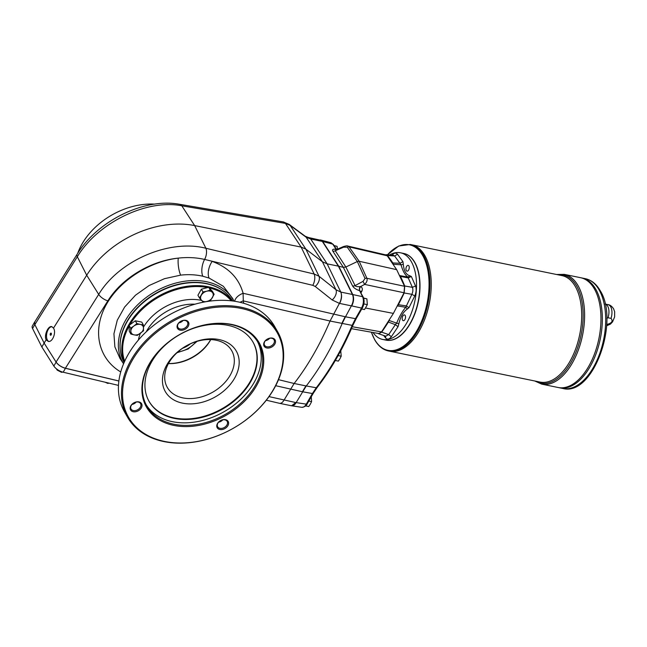 <?xml version="1.0" encoding="UTF-8"?>
<svg xmlns="http://www.w3.org/2000/svg" width="647" height="647" viewBox="0 0 647 647"><rect width="100%" height="100%" fill="white"/><g stroke="black" fill="none" stroke-linecap="round" stroke-linejoin="round"><path stroke-width="0.97" d="M606.781 318.292L608.026 317.774L611.027 318.389C613.138 321.001 612.013 322.95 607.67 324.228A10.789 5.799 101.6 0 1 606.676 325.029M606.724 324.034L607.67 324.228M611.027 318.389A10.789 5.799 101.6 0 0 610.703 306.799A10.789 5.799 101.6 0 0 608.043 304.624L605.139 304.025A10.789 5.799 101.6 0 1 607.703 306.185A10.789 5.799 101.6 0 1 608.026 317.774M416.603 266.572A43.98 23.656 101.6 0 1 416.644 266.677A43.98 23.656 101.6 0 1 403.024 333.051A43.98 23.656 101.6 0 1 402.944 333.132M389.575 254.942A44.239 23.785 101.6 0 1 400.469 252.783L403.736 253.454A44.239 23.785 101.6 0 1 416.555 266.467A44.239 23.785 101.6 0 1 402.863 333.213A44.239 23.785 101.6 0 1 385.952 340.12L382.684 339.449A44.239 23.785 101.6 0 1 373.036 332.501M402.555 320.087A2.952 1.585 101.6 0 1 402.539 316.698A2.952 1.585 101.6 0 1 404.464 314.903A2.952 1.585 101.6 0 1 405.426 318.114A2.952 1.585 101.6 0 1 403.275 320.686A2.952 1.585 101.6 0 1 402.555 320.087M408.605 270.05A2.952 1.585 101.6 0 1 406.995 271.158A2.952 1.585 101.6 0 1 406.276 270.559A2.952 1.585 101.6 0 1 406.259 267.171A2.952 1.585 101.6 0 1 408.184 265.375A2.952 1.585 101.6 0 1 409.236 267.138A2.952 1.585 101.6 0 1 408.605 270.05M400.469 252.783A44.239 23.785 101.6 0 1 414.881 300.904A44.239 23.785 101.6 0 1 382.684 339.449M130.662 328.142L129.076 325.36L129.279 331.256L130.864 334.046L130.662 328.142L133.872 326.023A6.737 4.844 -29.6 0 1 140.197 324.39L143.319 324.883L141.733 322.093L135.304 320.775L129.076 325.36M143.319 324.883L143.521 330.787L137.285 335.364L134.172 334.879A6.737 4.844 -29.6 0 1 130.856 331.264A6.737 4.844 -29.6 0 1 133.872 326.023L136.889 323.565L140.197 324.39A6.737 4.844 -29.6 0 1 143.513 328.005A6.737 4.844 -29.6 0 1 140.496 333.245A6.737 4.844 -29.6 0 1 134.172 334.879L130.864 334.046M136.889 323.565L135.304 320.775M218.54 422.224A5.475 3.931 150.4 0 0 222.803 419.814M131.939 404.456A5.475 3.931 150.4 0 0 136.202 402.038M178.831 322.902A5.475 3.931 150.4 0 0 183.093 320.483M265.44 340.67A5.475 3.931 150.4 0 0 269.694 338.26M148.931 401.124A59.823 42.961 150.4 0 0 222.018 408.726A59.823 42.961 150.4 0 0 252.993 342.093M219.09 339.57A40.866 29.35 150.4 0 0 162.454 381.245A40.866 29.35 150.4 0 0 220.91 393.247A40.866 29.35 150.4 0 0 219.09 339.57M185.147 320.491A5.475 3.931 150.4 0 0 179.268 322.441A5.475 3.931 150.4 0 0 177.933 327.455A5.475 3.931 150.4 0 0 184.638 328.175A5.475 3.931 150.4 0 0 187.46 322.052A5.475 3.931 150.4 0 0 185.147 320.491M202.988 291.983L201.403 289.193L197.925 295.25L199.511 298.041L202.988 291.983L206.741 291.207A6.737 4.844 -29.6 0 1 212.305 292.355A6.737 4.844 -29.6 0 1 212.475 297.466A6.737 4.844 -29.6 0 1 207.08 301.429A6.737 4.844 -29.6 0 1 201.516 300.289A6.737 4.844 -29.6 0 1 201.346 295.178A6.737 4.844 -29.6 0 1 206.741 291.207L210.299 290.099L208.714 287.308L201.403 289.193M216.098 340.225A37.073 26.624 150.4 0 0 176.275 353.424A37.073 26.624 150.4 0 0 167.266 387.351A37.073 26.624 150.4 0 0 212.653 392.219A37.073 26.624 150.4 0 0 231.763 350.771A37.073 26.624 150.4 0 0 216.098 340.225M146.157 404.723A64.037 45.986 150.4 0 0 223.797 411.864A64.037 45.986 150.4 0 0 257.498 341.559M227.865 325.336A59.823 42.961 150.4 0 0 163.61 346.638A59.823 42.961 150.4 0 0 149.069 401.383A59.823 42.961 150.4 0 0 222.301 409.236A59.823 42.961 150.4 0 0 253.139 342.344A59.823 42.961 150.4 0 0 227.865 325.336M271.756 338.268A5.475 3.931 150.4 0 0 265.868 340.217A5.475 3.931 150.4 0 0 264.542 345.223A5.475 3.931 150.4 0 0 271.247 345.943A5.475 3.931 150.4 0 0 274.069 339.821A5.475 3.931 150.4 0 0 271.756 338.268M210.299 290.099L214.125 294.272L210.639 300.321L205.746 301.753M277.676 331.798L274.635 326.444A86.366 62.023 150.4 0 0 238.145 301.89A86.366 62.023 150.4 0 0 145.381 332.639A86.366 62.023 150.4 0 0 124.394 411.67L127.435 417.032A86.366 62.023 -29.6 0 1 148.422 337.993A86.366 62.023 -29.6 0 1 241.177 307.244A86.366 62.023 -29.6 0 1 277.676 331.798A86.366 62.023 -29.6 0 1 256.689 410.837A86.366 62.023 -29.6 0 1 163.926 441.586A86.366 62.023 -29.6 0 1 127.435 417.032M207.655 287.583A61.675 44.295 150.4 0 0 129.877 324.77M129.101 326.128A61.675 44.295 150.4 0 0 124.677 361.228M231.189 300.806A61.675 44.295 150.4 0 0 209.28 287.931M214.125 294.272L212.54 291.482L208.714 287.308M241.088 308.409A85.525 61.416 150.4 0 0 132.214 360.428A85.525 61.416 150.4 0 0 164.597 441.44A85.525 61.416 150.4 0 0 273.479 389.421A85.525 61.416 150.4 0 0 241.088 308.409M272.419 338.122A6.316 4.537 150.4 0 0 263.661 344.56A6.316 4.537 150.4 0 0 272.702 346.42A6.316 4.537 150.4 0 0 272.419 338.122M231.189 324.608A64.037 45.986 150.4 0 0 162.413 347.407A64.037 45.986 150.4 0 0 146.853 406.009A64.037 45.986 150.4 0 0 225.245 414.412A64.037 45.986 150.4 0 0 258.25 342.821A64.037 45.986 150.4 0 0 231.189 324.608M232.572 300.968A62.355 44.772 150.4 0 0 206.514 283.742A62.355 44.772 150.4 0 0 139.833 305.667A62.355 44.772 150.4 0 0 124.111 362.49M185.818 320.346A6.316 4.537 150.4 0 0 177.06 326.792A6.316 4.537 150.4 0 0 186.093 328.644A6.316 4.537 150.4 0 0 185.818 320.346M138.919 401.9A6.316 4.537 150.4 0 0 130.16 408.346A6.316 4.537 150.4 0 0 139.202 410.198A6.316 4.537 150.4 0 0 138.919 401.9M138.256 402.046A5.475 3.931 150.4 0 0 132.368 403.995A5.475 3.931 150.4 0 0 131.042 409.009A5.475 3.931 150.4 0 0 137.746 409.729A5.475 3.931 150.4 0 0 140.569 403.607A5.475 3.931 150.4 0 0 138.256 402.046M231.861 324.462A64.878 46.592 150.4 0 0 141.928 390.634A64.878 46.592 150.4 0 0 234.74 409.68A64.878 46.592 150.4 0 0 231.861 324.462M225.52 419.677A6.316 4.537 150.4 0 0 216.761 426.122A6.316 4.537 150.4 0 0 225.803 427.974A6.316 4.537 150.4 0 0 225.52 419.677M224.857 419.822A5.475 3.931 150.4 0 0 218.977 421.771A5.475 3.931 150.4 0 0 217.643 426.777A5.475 3.931 150.4 0 0 224.347 427.497A5.475 3.931 150.4 0 0 227.17 421.375A5.475 3.931 150.4 0 0 224.857 419.822M124.248 362.174A62.355 44.772 -29.6 0 1 143.367 306.977A62.355 44.772 -29.6 0 1 208.221 286.75A62.355 44.772 -29.6 0 1 232.224 300.92M210.776 339.586A37.073 26.624 -29.6 0 1 168.438 363.598M351.458 328.668L378.972 333.553L381.528 331.919L393.392 313.407L404.043 292.759L364.633 284.405L363.016 281.372L355.074 285.61A3.372 2.337 -26.3 0 1 352.558 285.917C353.78 287.955 356.133 289.541 359.603 290.673L363.258 297.183A1.682 1.173 -26.3 0 0 362.579 296.69C363.962 300.192 363.622 303.977 361.56 308.061L351.75 305.918C353.788 301.834 354.127 298.049 352.769 294.547L338.745 266.224L322.659 241.477L320.872 240.069L330.997 242.73L332.768 244.137A1.682 1.245 -33 0 1 333.407 244.566L330.997 242.73M396.676 269.662L387.238 255.791L349.089 246.903A2.531 1.868 144.9 0 0 347.277 247.211L357.33 261.534L359.174 261.267L396.676 269.662L399.369 275.355A25.662 13.797 101.6 0 0 399.733 275.582L408.031 277.118C405.176 275.347 402.846 271.247 401.043 264.801L393.311 264.259L392.826 262.949L399.959 263.305L394.613 256.002L387.407 255.476A193.679 104.151 101.6 0 1 392.826 262.949M266.321 400.21L279.536 403.324C281.122 403.542 282.618 402.483 284.025 400.145L294.142 383.485A210.647 113.274 101.6 0 0 330.051 321.033L339.416 303.386A8.427 4.222 -76.4 0 0 340.807 292.088L327.156 263.847L338.397 266.152L352.421 294.482L338.397 266.152L343.363 267.348L345.862 267.009L335.3 250.753L335.955 249.782L343.339 246.62C345.878 245.868 347.366 245.674 347.787 246.038L386.162 254.983L387.238 255.791M393.441 264.914A25.662 13.797 101.6 0 1 393.311 264.259M387.407 255.476L385.288 254.781M182.713 348.191A18.003 12.932 150.4 0 0 190.226 343.929M399.369 275.355L404.529 286.273L404.043 292.759M397.04 306.33A25.662 13.797 101.6 0 1 397.46 305.934L398.358 304.705L406.154 305.869L408.993 307.665L407.335 309.023C403.291 311.814 400.461 316.739 398.843 323.799L398.051 326.695L391.322 336.739C389.259 339.392 387.367 339.804 385.628 337.985L383.671 335.469M377.961 333.375L378.608 333.755L381.649 332.17L388.71 334.58L395.349 324.665L388.386 322.052L389.09 320.475L396.668 323.12C399.466 316.294 402.499 311.013 405.766 307.293L411.864 294.312L404.189 292.978A193.679 104.151 101.6 0 1 398.358 304.705M404.189 292.978L404.715 285.982L412.39 287.341L415.528 285.998C416.555 289.031 416.304 292.347 414.776 295.954L408.993 307.665M414.776 295.954L411.864 294.312C413.004 291.805 413.174 289.484 412.39 287.341L408.257 277.927L400.485 276.447A193.679 104.151 101.6 0 1 404.715 285.982M400.485 276.447L399.733 275.582M51.315 333.391A1.092 0.59 -78.4 0 0 50.959 335.097M51.275 333.318A1.092 0.59 101.6 0 1 51.283 334.58A1.092 0.59 101.6 0 1 50.571 335.243A1.092 0.59 101.6 0 1 50.215 334.054A1.092 0.59 101.6 0 1 51.008 333.1A1.092 0.59 101.6 0 1 51.275 333.318M361.746 308.991L364.52 309.565L367.35 304.64L366.881 298.865L363.59 298.016M335.332 360.492L338.373 361.115L339.974 358.697L341.204 356.198L340.734 350.423M305.643 405.912L308.748 406.551L310.35 404.124L311.579 401.633L311.28 396.757M291.368 405.742L291.684 405.806C293.285 405.96 294.773 404.901 296.132 402.636L306.249 385.976A210.647 113.274 -78.4 0 0 342.166 323.516L345.49 316.804L355.462 318.664L361.56 308.061A1.682 0.744 29.9 0 0 362.393 307.867C364.31 304.147 364.601 300.58 363.258 297.183M351.402 305.853L339.635 303.435C341.689 299.359 342.093 295.574 340.84 292.096L352.421 294.474A8.427 4.529 101.6 0 1 352.987 296.124C353.602 299.44 353.076 302.683 351.402 305.853L345.49 316.804M365.587 308.021L393.392 313.407M234.626 301.259A12.641 8.314 165.6 0 1 243.11 293.285L243.28 300.887L330.059 321.033L352.138 325.376L355.462 318.664A1.682 0.744 29.9 0 0 356.295 318.47L362.393 307.867M361.058 292.751L361.819 291.279C362.773 289.104 362.369 287.527 360.605 286.556L360.072 286.589C357.217 286.839 355.551 286.508 355.074 285.61L345.862 267.009L357.33 261.534L365.037 278.509A2.531 1.755 155.6 0 1 366.898 278.299C367.561 280.24 366.809 282.278 364.633 284.405L360.605 286.556A3.372 2.078 -66.1 0 0 359.821 290.762M291.554 405.79L295.784 402.563L306.306 404.14C304.963 406.405 303.483 407.464 301.874 407.319L291.684 405.806M360.072 286.589A3.372 1.698 -73.8 0 0 359.603 290.673L362.579 296.69L352.421 294.482M343.339 246.62L343.622 247.194L335.3 250.753A3.372 2.491 -33 0 1 332.817 251.125L343.363 267.348L352.558 285.917M347.787 246.038L349.089 246.903L359.174 261.267L366.898 278.299L404.529 286.273M361.819 291.279A3.372 1.318 27.3 0 0 360.371 291.352M209.07 278.064L202.802 276.229C195.798 274.635 188.406 274.263 180.642 275.129L164.5 278.679L149.077 285.545L135.466 295.226L124.628 307.05L117.269 320.208L113.937 333.795L114.867 346.849L119.978 358.43L123.569 363.768A63.479 45.589 150.4 0 1 155.466 291.417A63.479 45.589 150.4 0 1 233.931 301.154L232.71 298.534L223.336 286.273L209.07 278.064A12.641 6.858 109.5 0 1 212.176 261.388C228.577 267.51 238.889 278.137 243.11 293.285L345.142 316.731A42.128 22.653 101.6 0 1 345.142 316.731L345.482 316.812M340.84 292.096L335.922 289.694A8.427 5.313 -51.5 0 1 332.17 299.957L315.226 286.475A8.427 5.313 -51.5 0 0 318.979 276.22L305.902 249.168L301.138 247.089L285.44 223.409A8.427 4.836 -80.3 0 0 283.265 221.921L179.615 204.298C144.378 197.618 97.309 220.837 77.122 254.247L34.703 322.028M315.226 286.475L312.792 285.327A8.427 4.205 -76.6 0 0 314.159 274.029L318.979 276.22L335.922 289.694L322.432 261.776L306.168 237.239A8.427 5.896 -53.5 0 0 305.206 236.244L289.185 224.396L283.265 221.921M269.015 396.611L295.792 402.563A8.427 4.529 101.6 0 1 295.784 402.563M240.069 302.311A12.641 6.535 -9.8 0 1 243.28 300.887L243.717 303.273M179.615 204.298A8.427 4.836 -80.3 0 1 181.791 205.786C146.651 198.855 97.721 222.77 77.333 256.738A8.427 3.502 -148 0 1 77.122 254.247M34.679 322.077L34.817 324.568L32.552 328.498A8.427 3.72 -150.1 0 1 32.35 325.991L34.614 322.06A8.427 3.72 -150.1 0 0 34.817 324.568L44.117 343.064L46.155 339.821L48.242 341.39C52.447 342.619 56.507 332.372 53.491 328.134L86.698 275.234A86.366 62.023 -29.6 0 1 194.658 225.593L181.791 205.786L285.44 223.409L290.147 225.399L306.168 237.239L310.706 239.026L327.156 263.847L322.432 261.776L305.902 249.168L290.147 225.399A8.427 5.896 -53.5 0 0 289.185 224.396M308.595 237.546L310.738 239.034A8.427 4.853 -80.2 0 0 308.53 237.538L305.206 236.244M77.721 253.292A63.479 45.589 -29.6 0 1 154.779 204.129M120.221 349.461A62.152 44.635 -29.6 0 1 156.372 293.002A62.152 44.635 -29.6 0 1 223.377 290.94M118.87 380.97L65.404 368.224C61.36 367.059 58.262 365.029 56.111 362.11L44.117 343.064L41.861 346.994L53.855 366.04A8.427 3.72 -150.1 0 0 63.18 372.219L118.474 385.394M180.642 275.129A12.641 3.688 83.2 0 1 178.265 258.121C187.509 257.094 196.292 257.53 204.598 259.439L312.792 285.327M120.722 371.944C98.845 358.996 92.327 332.057 105.016 307.018C117.649 281.963 148.042 261.679 178.265 258.121C150.492 260.911 121.806 278.315 107.847 300.855A8.427 3.534 -147.8 0 1 98.692 294.393C119.185 260.361 169.449 238.856 205.892 248.262L194.658 225.593L301.138 247.089L314.159 274.029L205.892 248.262A8.427 4.205 -76.6 0 1 204.598 259.439A12.641 6.227 102.6 0 0 202.802 276.229M310.706 239.026L322.319 241.412A8.427 4.529 -78.4 0 0 321.381 240.401L308.732 237.57M53.491 328.134L51.76 326.63C48.104 325.514 43.778 335.712 46.155 339.821M322.319 241.412L338.397 266.152L322.311 241.404L332.768 244.137L336.181 249.394C333.059 248.877 331.943 249.451 332.817 251.125M53.855 366.04L56.111 362.11A8.427 3.72 -150.1 0 0 65.436 368.289L118.862 381.018M34.614 322.06A8.427 3.72 -150.1 0 1 34.946 321.648M32.552 328.498L41.861 346.994M52.027 326.703A7.586 4.076 -78.4 0 0 48.185 329.582A7.586 4.076 -78.4 0 0 48.792 341.446M168.479 363.525A37.914 27.231 150.4 0 0 210.696 339.578M56.232 368.653L57.235 370.149L57.526 369.631M341.204 356.198L338.138 355.567M364.026 302.699L363.614 304.874M366.881 298.865L363.663 298.21M367.35 304.64L364.124 303.985M311.579 401.633L308.805 401.059M337.508 249.265L337.087 246.337L333.787 245.48M337.087 246.337L334.167 245.739M564.289 274.36L580.642 277.717A56.03 30.134 101.6 0 1 594.431 289.023A56.03 30.134 101.6 0 1 594.706 353.375A56.03 30.134 101.6 0 1 558.11 387.496A56.03 30.134 101.6 0 0 594.714 353.375A56.03 30.134 101.6 0 0 594.439 289.031A56.03 30.134 101.6 0 0 580.642 277.717L582.025 278A56.03 30.134 101.6 0 1 595.822 289.314A56.03 30.134 101.6 0 1 596.097 353.666A56.03 30.134 101.6 0 1 559.501 387.779L562.841 388.467A56.03 30.134 -78.4 0 0 599.437 354.346A56.03 30.134 -78.4 0 0 599.162 290.002A56.03 30.134 -78.4 0 0 585.373 278.687L582.033 278A56.03 30.134 101.6 0 1 582.033 278A56.03 30.134 101.6 0 1 595.814 289.314A56.03 30.134 101.6 0 1 596.097 353.658A56.03 30.134 101.6 0 1 559.493 387.779L558.118 387.496A56.03 30.134 101.6 0 1 558.11 387.496L541.757 384.14A56.03 30.134 -78.4 0 0 578.353 350.019A56.03 30.134 -78.4 0 0 578.078 285.675A56.03 30.134 -78.4 0 0 564.289 274.36L556.574 274.498M598.265 294.482A56.022 30.126 101.6 0 1 580.909 379.021M596.882 294.199A56.022 30.126 101.6 0 1 579.526 378.738M403.841 253.478A44.239 23.785 101.6 0 1 414.84 262.431A44.239 23.785 101.6 0 1 415.026 313.318A44.239 23.785 101.6 0 1 386.057 340.144M410.255 244.469L411.541 244.736A54.348 29.228 101.6 0 1 424.925 255.702A54.348 29.228 101.6 0 1 425.192 318.122A54.348 29.228 101.6 0 1 389.696 351.208L540.124 382.086A54.348 29.228 101.6 0 0 575.628 348.992A54.348 29.228 101.6 0 0 575.361 286.581A54.348 29.228 101.6 0 0 561.976 275.606L411.549 244.736A54.348 29.228 101.6 0 1 411.549 244.736A54.348 29.228 101.6 0 1 424.917 255.702A54.348 29.228 101.6 0 1 425.192 318.122A54.348 29.228 101.6 0 1 389.688 351.208L388.402 350.949A54.348 29.228 -78.4 0 0 423.898 317.855A54.348 29.228 -78.4 0 0 423.631 255.444A54.348 29.228 -78.4 0 0 410.255 244.469L398.714 246.03L387.416 254.789M427.295 260.725A54.34 29.22 101.6 0 1 410.465 342.716M388.386 322.052A193.679 104.151 101.6 0 1 381.649 332.17M389.09 320.475A25.662 13.797 101.6 0 1 389.324 319.747M391.823 255.492C393.886 252.84 395.786 252.427 397.517 254.247L402.935 261.647L403.307 264.291C403.906 270.875 406.073 274.708 409.834 275.792L411.338 276.463L415.528 285.998M407.335 309.023L405.766 307.293L397.46 305.934M397.517 254.247L394.613 256.002L393.287 255.225L386.033 254.683M378.608 333.755L385.717 336.165L388.71 334.58L391.322 336.739M403.307 264.291L401.043 264.801L399.959 263.305L402.935 261.647M411.338 276.463L408.257 277.927L408.031 277.118L409.834 275.792M398.051 326.695L395.349 324.665L396.668 323.12L398.843 323.799M385.628 336.133L385.628 337.985M203.336 302.206L199.511 298.041M105.121 382.215L107.79 383.404L108.073 382.919M107.79 383.404L109.036 383.161M57.235 370.149L61.546 372.332L61.837 371.823M61.546 372.332L62.791 372.09M201.638 300.418A45.5 32.673 150.4 0 0 200.918 300.265A45.5 32.673 150.4 0 0 143.472 327.115M140.359 333.351A45.5 32.673 150.4 0 0 138.377 340.071M194.909 304.211A42.128 30.255 150.4 0 0 146.222 331.838M177.779 352.033A21.488 15.431 150.4 0 0 196.057 341.673M294.142 383.485L305.902 385.903L302.4 391.742L312.404 393.538L316.262 387.755A1.682 0.962 37.9 0 0 317.119 387.529C330.827 369.866 342.764 349.113 352.922 325.271L356.295 318.47M305.902 385.903L316.262 387.755A210.218 113.047 101.6 0 0 352.138 325.376A1.682 0.501 23 0 0 352.922 325.271M345.134 316.739L341.818 323.443M381.528 331.919L352.3 326.735M313.237 393.344L307.139 403.946A1.682 0.744 29.9 0 1 306.306 404.14L312.404 393.538A1.682 0.744 29.9 0 0 313.237 393.344L317.119 387.529M363.016 281.372L365.037 278.509M347.277 247.211L343.622 247.194M320.33 239.948L320.742 240.037M332.17 299.957L339.416 303.386M278.517 379.668L294.142 383.493M302.052 391.67L275.711 385.709M107.847 300.855L65.404 368.224M34.849 324.632L77.333 256.738L86.698 275.234L98.692 294.393L56.071 362.045M65.436 368.289L63.18 372.219M371.435 332.218A53.855 28.961 -78.4 0 0 374.613 339.465A53.855 28.961 -78.4 0 0 417.186 330.18A53.855 28.961 -78.4 0 0 422.782 255.694A53.855 28.961 -78.4 0 0 387.472 254.789M557.9 274.773A55.189 29.681 101.6 0 1 576.72 286.128A55.189 29.681 101.6 0 1 575.272 353.828A55.189 29.681 101.6 0 1 536.048 381.245M608.043 304.624C609.927 304.802 611.763 306.168 613.55 308.716L614.65 311.692L614.626 316.893L612.596 321.81L610.428 324.115L606.635 325.805M336.61 249.499L333.407 244.566M307.139 403.946C306.476 405.758 304.721 406.882 301.874 407.319M291.199 405.718L279.536 403.324M371.386 332.21L374.67 339.74C378.244 345.983 382.822 349.72 388.402 350.949M534.721 380.97L541.757 384.14M562.841 388.467C593.089 396.829 619.939 321.502 600.23 290.713C596.477 284.098 591.528 280.086 585.373 278.687M197.052 341.365L188.14 349.008L177.003 352.736"/></g></svg>
